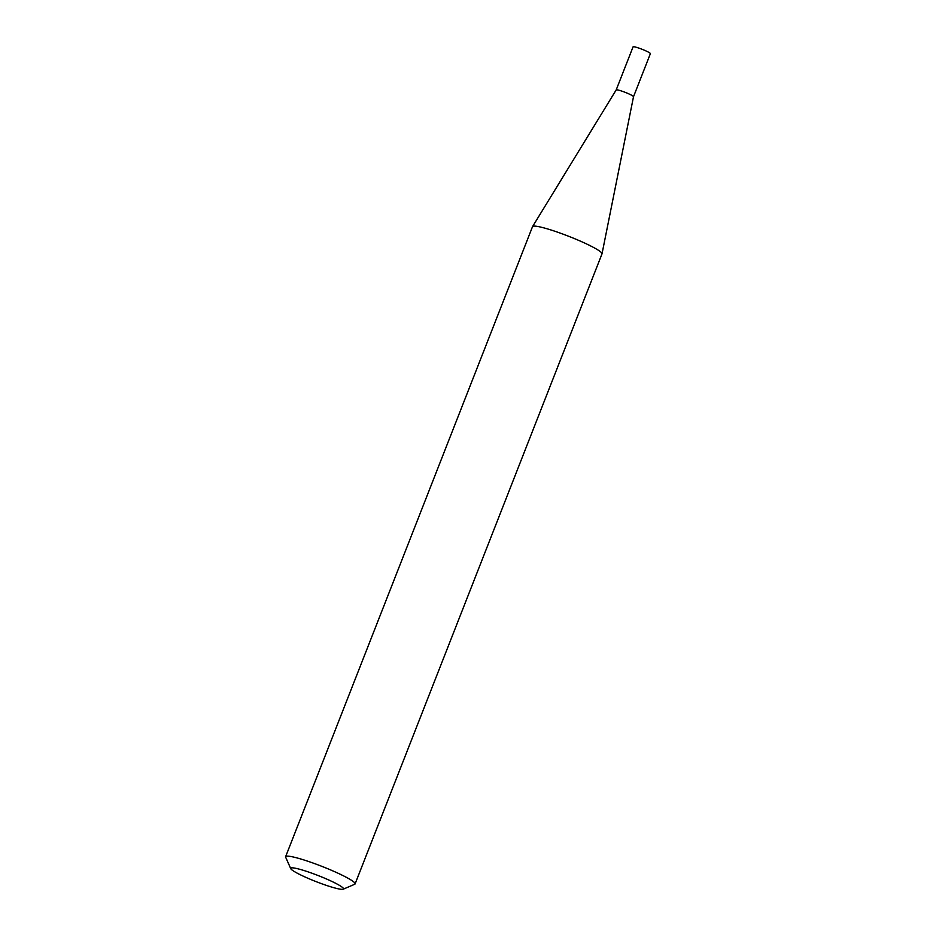 <?xml version="1.0" encoding="UTF-8"?>
<svg xmlns="http://www.w3.org/2000/svg" width="936" height="936" viewBox="0 0 936 936"><rect width="100%" height="100%" fill="white"/><g stroke="black" fill="none" stroke-linecap="round" stroke-linejoin="round"><path stroke-width="1.4" d="M616.18 89.95A9.301 1.053 21.4 0 1 616.192 89.926A9.301 1.053 21.4 0 1 617.304 89.868A9.301 1.053 21.4 0 1 627.155 93.144A9.301 1.053 21.4 0 1 633.508 96.712A9.301 1.053 21.4 0 1 633.496 96.736M290.745 868.643L285.667 857.224A37.311 4.224 21.4 0 1 285.62 856.686L532.525 226.652A37.311 4.224 21.4 0 1 532.561 226.582L616.192 89.926L633.064 46.87A9.301 1.053 21.4 0 1 634.187 46.8A9.301 1.053 21.4 0 1 644.12 50.111A9.301 1.053 21.4 0 1 650.38 53.668L633.508 96.724L602.023 253.796A37.311 4.224 21.4 0 1 602 253.878L355.095 883.912A37.311 4.224 21.4 0 1 354.685 884.274L343.208 889.2A28.349 3.206 -158.6 0 0 325.868 878.717A28.349 3.206 -158.6 0 0 294.138 868.011A28.349 3.206 -158.6 0 0 290.745 868.643A28.349 3.206 -158.6 0 0 311.243 879.676A28.349 3.206 -158.6 0 0 340.072 889.153A28.349 3.206 -158.6 0 0 343.208 889.2M532.561 226.582A37.311 4.224 21.4 0 1 537.042 226.36A37.311 4.224 21.4 0 1 576.564 239.487A37.311 4.224 21.4 0 1 602.023 253.796M285.62 856.686A37.311 4.224 21.4 0 1 290.137 856.393A37.311 4.224 21.4 0 1 329.987 869.661A37.311 4.224 21.4 0 1 355.095 883.912"/></g></svg>
